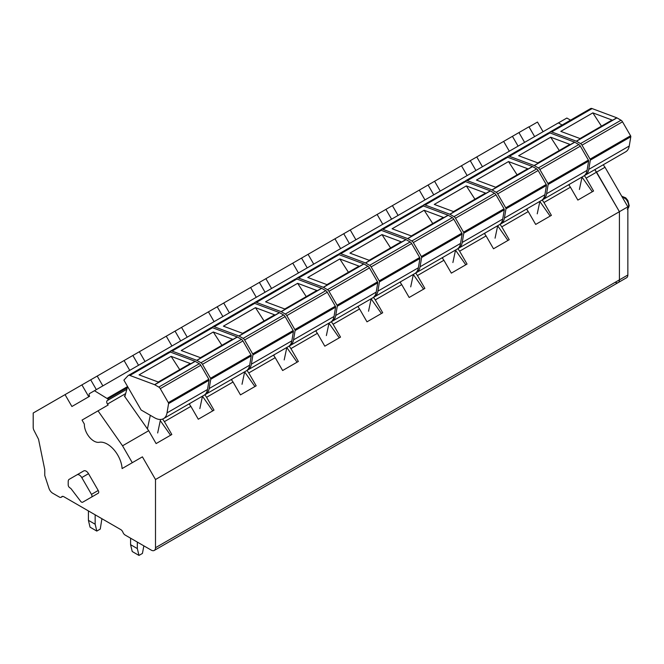<?xml version="1.0" encoding="UTF-8"?>
<svg xmlns="http://www.w3.org/2000/svg" width="664" height="664" viewBox="0 0 664 664"><rect width="100%" height="100%" fill="white"/><g stroke="black" fill="none" stroke-linecap="round" stroke-linejoin="round"><path stroke-width="1" d="M132.211 462.733L142.411 456.849L155.5 479.524L155.5 547.709A5.968 3.445 60 0 1 154.272 550.431A5.968 3.445 60 0 1 151.284 550.141L125.131 535.043A3.577 2.067 60 0 1 122.94 532.312A3.577 2.067 60 0 0 120.748 529.59L63.785 496.697A3.577 2.067 60 0 0 61.993 496.523A3.577 2.067 60 0 0 61.594 496.896A3.577 2.067 60 0 1 61.188 497.27A3.577 2.067 60 0 1 59.403 497.087L52.755 493.252A5.968 3.445 60 0 1 48.937 488.239L44.762 475.49L44.762 469.647L38.545 439.269L33.989 430.396A4.772 2.756 60 0 1 33.2 427.425L33.2 413.016L81.913 384.896L88.769 396.765M534.62 136.601L528.959 126.791L518.941 132.576L524.601 142.387M570.534 120.159L566.857 118.034L558.416 122.906L562.101 125.031L558.382 122.882L89.59 393.536A2.382 1.378 60 0 0 89.59 396.292L71.903 406.501L65.047 394.632M549.236 132.775L549.717 132.252A4.175 2.407 60 0 1 550.049 131.987A4.175 2.407 60 0 1 551.626 131.953L576.311 141.183A1.195 0.689 60 0 1 576.46 141.249L580.527 143.598A2.98 1.718 60 0 1 582.013 145.167L590.08 159.136A1.195 0.689 60 0 1 590.313 160.132L588.76 169.395A17.895 10.333 60 0 1 585.25 175.163A17.895 10.333 60 0 1 584.361 175.578L586.146 178.151L596.579 172.134L594.828 169.627L619.421 211.691L596.579 172.134L605.012 167.262L603.261 164.763M155.5 479.524L619.421 211.691L619.421 279.868A5.968 3.445 60 0 1 618.184 282.598A5.968 3.445 60 0 1 615.196 282.3M142.411 456.849L132.285 462.692L122.541 445.81L98.023 410.85L108.149 405.007L107.493 404.069A2.714 1.569 60 0 1 107.269 400.591L126.849 389.287M94.471 390.722L107.825 398.931A1.195 0.689 60 0 1 107.809 400.276M98.222 490.48L88.519 473.673L81.772 477.574L91.474 494.381A2.382 1.378 60 0 1 91.474 497.137L98.222 493.236A2.382 1.378 60 0 0 98.222 490.48L91.474 494.381M89.408 498.324L82.66 502.225L89.408 498.324A2.258 1.303 60 0 1 89.399 498.332L98.222 493.236M91.474 497.137L82.66 502.225A2.258 1.303 60 0 1 80.668 501.328L70.965 488.613A2.93 1.693 60 0 0 70.027 487.916A2.382 1.378 60 0 1 68.201 484.919L68.201 481.508A4.772 2.756 60 0 1 69.189 479.325L83.747 470.917A4.772 2.756 60 0 1 88.519 473.673M81.913 384.896L518.941 132.576M107.419 398.201L127.588 386.556M162.605 419.075L164.406 421.64L190.867 406.368L189.115 403.87M204.786 394.731L206.579 397.296L233.039 382.016L231.288 379.517M211.841 327.559L212.331 327.045A4.175 2.407 60 0 1 212.654 326.779A4.175 2.407 60 0 1 214.231 326.746L238.924 335.967A1.195 0.689 60 0 1 239.065 336.042L243.132 338.391A2.98 1.718 60 0 1 244.626 339.96L252.685 353.929A1.195 0.689 60 0 1 252.926 354.925L251.374 364.187A17.895 10.333 60 0 1 247.855 369.948A17.895 10.333 60 0 1 246.975 370.371L248.751 372.944L275.211 357.672L273.46 355.165M254.022 303.216L254.503 302.701A4.175 2.407 60 0 1 254.835 302.435A4.175 2.407 60 0 1 256.404 302.394L281.096 311.623A1.195 0.689 60 0 1 281.245 311.69L285.304 314.039A2.98 1.718 60 0 1 286.798 315.616L294.857 329.576A1.195 0.689 60 0 1 295.098 330.572L293.546 339.835A17.895 10.333 60 0 1 290.027 345.604A17.895 10.333 60 0 1 289.147 346.019L290.923 348.6L317.384 333.32L315.632 330.821M331.303 321.683L333.104 324.248L359.564 308.967L357.805 306.469M373.475 297.339L375.276 299.896L401.737 284.624L399.985 282.125M380.538 230.167L381.02 229.653A4.175 2.407 60 0 1 381.352 229.387A4.175 2.407 60 0 1 382.929 229.346L407.613 238.575A1.195 0.689 60 0 1 407.762 238.642L411.829 240.99A2.98 1.718 60 0 1 413.315 242.567L421.383 256.536A1.195 0.689 60 0 1 421.615 257.524L420.063 266.787A17.895 10.333 60 0 1 416.552 272.555A17.895 10.333 60 0 1 415.672 272.97L417.448 275.552L443.909 260.271L442.158 257.773M422.711 205.815L423.2 205.3A4.175 2.407 60 0 1 423.524 205.035A4.175 2.407 60 0 1 425.101 205.002L449.794 214.223A1.195 0.689 60 0 1 449.935 214.298L454.002 216.647A2.98 1.718 60 0 1 455.496 218.215L463.555 232.184A1.195 0.689 60 0 1 463.787 233.18L462.244 242.443A17.895 10.333 60 0 1 458.724 248.203A17.895 10.333 60 0 1 457.845 248.626L459.621 251.199L486.081 235.927L484.33 233.421M500 224.291L501.793 226.856L528.254 211.575L526.502 209.077M542.173 199.939L543.974 202.503L570.434 187.223L568.674 184.725M122.541 445.81L148.695 430.712L124.309 395.935M164.406 421.64L171.827 434.505L156.115 443.577L148.695 430.712M586.146 178.151L593.566 191.016L577.854 200.088L570.434 187.223M543.974 202.503L551.394 215.36L535.682 224.432L528.254 211.575M501.793 226.856L509.222 239.712L493.51 248.784L486.081 235.927M459.621 251.199L467.049 264.064L451.337 273.136L443.909 260.271M417.448 275.552L424.877 288.408L409.157 297.48L401.737 284.624M375.276 299.896L382.696 312.761L366.984 321.832L359.564 308.967M333.104 324.248L340.524 337.104L324.812 346.176L317.384 333.32M290.923 348.6L298.352 361.457L282.64 370.529L275.211 357.672M248.751 372.944L256.179 385.809L240.468 394.881L233.039 382.016M206.579 397.296L214.007 410.153L198.287 419.225L190.867 406.368M132.285 462.692L122.093 468.576A20.874 12.052 -120 0 0 99.226 442.282A13.554 7.827 -120 0 1 89.258 436.962A13.554 7.827 -120 0 1 84.361 424.097L82.037 420.08L98.023 410.85M76.999 474.818L83.747 470.917L76.999 474.818A4.772 2.756 60 0 1 81.772 477.574M512.434 136.336L518.094 146.138M503.652 141.407L509.313 151.209M476.769 156.928L482.429 166.73M470.261 160.68L475.922 170.49M461.472 165.751L467.141 175.562M434.588 181.272L440.249 191.083M428.089 185.032L433.75 194.834M419.299 190.103L424.96 199.905M392.416 205.624L398.076 215.427M385.917 209.376L391.577 219.186M377.127 214.455L382.788 224.258M350.243 229.976L355.904 239.779M343.744 233.728L349.405 243.53M334.955 238.799L340.615 248.61M308.071 254.32L313.732 264.131M301.564 258.08L307.224 267.882M292.782 263.151L298.443 272.954M265.899 278.673L271.559 288.475M259.392 282.424L265.052 292.235M250.61 287.495L256.271 297.306M223.718 303.016L229.387 312.827M217.219 306.776L222.88 316.579M208.43 311.848L214.09 321.65M181.546 327.369L187.207 337.171M175.047 331.12L180.708 340.931M166.257 336.2L171.918 346.002M139.374 351.721L145.034 361.523M132.875 355.472L138.535 365.275M124.085 360.544L129.746 370.354M97.201 376.065L102.862 385.875M90.694 379.825L96.355 389.627M202.462 396.259L212.721 410.892M244.642 371.915L254.901 386.539M286.815 347.562L297.074 362.195M328.987 323.219L339.246 337.843M371.159 298.866L381.418 313.499M413.332 274.514L423.591 289.147M455.512 250.17L465.771 264.795M497.685 225.818L507.943 240.451M539.857 201.474L550.116 216.099M582.029 177.122L592.288 191.755M160.29 420.611L170.548 435.244M143.856 545.849L142.436 553.427L138.975 555.419L137.332 548.58L137.332 542.081M138.975 555.419L132.227 551.527L130.584 544.688L130.584 538.189M137.332 548.58L130.584 544.688M101.907 518.708L100.264 529.075L96.803 531.076L95.159 524.228L95.159 514.808M96.803 531.076L90.055 527.174L88.412 520.335L88.412 510.915M95.159 524.228L88.412 520.335M580.004 138.552L611.685 120.259A2.382 1.378 60 0 1 612.581 120.242L592.852 112.872L601.459 126.168M576.311 141.183L580.527 138.743L560.806 131.372L592.852 112.872M580.527 138.743L616.798 117.802A1.195 0.689 60 0 1 616.947 117.877L621.014 120.225A2.98 1.718 60 0 1 622.5 121.794L630.568 135.763A1.195 0.689 60 0 1 630.8 136.759L629.248 146.022A17.895 10.333 60 0 1 625.737 151.782L585.25 175.163M616.798 117.802L592.114 108.581A4.175 2.407 60 0 0 590.537 108.614L550.049 131.987M579.406 189.489L582.054 177.006M569.164 185.422L569.405 184.31M537.832 162.896L569.505 144.611A2.382 1.378 60 0 1 570.409 144.586L550.68 137.216L559.279 150.512M542.189 199.93A17.895 10.333 60 0 0 543.077 199.507A17.895 10.333 60 0 0 546.588 193.747L548.14 184.484A1.195 0.689 60 0 0 547.908 183.488L539.84 169.519A2.98 1.718 60 0 0 538.346 167.942L534.288 165.602A1.195 0.689 60 0 0 534.138 165.527L538.355 163.095L518.634 155.725L550.68 137.216M538.355 163.095L574.626 142.154A1.195 0.689 60 0 1 574.775 142.22L578.834 144.569A2.98 1.718 60 0 1 580.328 146.146L588.395 160.115A1.195 0.689 60 0 1 588.628 161.103L587.076 170.366A17.895 10.333 60 0 1 583.565 176.134L543.077 199.507M574.626 142.154L549.933 132.924A4.175 2.407 60 0 0 548.364 132.966L507.877 156.339A4.175 2.407 60 0 1 509.446 156.306L549.933 132.924M534.138 165.527L509.446 156.306M507.064 157.119L507.545 156.604A4.175 2.407 60 0 1 507.877 156.339M537.234 213.841L539.882 201.35M526.992 209.774L527.233 208.654M495.659 187.248L527.332 168.963A2.382 1.378 60 0 1 528.237 168.938L508.508 161.568L517.107 174.864M500.017 224.274A17.895 10.333 60 0 0 500.897 223.859A17.895 10.333 60 0 0 504.416 218.091L505.968 208.828A1.195 0.689 60 0 0 505.727 207.84L497.668 193.871A2.98 1.718 60 0 0 496.174 192.294L492.107 189.945A1.195 0.689 60 0 0 491.966 189.879L496.182 187.447L476.453 180.068L508.508 161.568M496.182 187.447L532.453 166.506A1.195 0.689 60 0 1 532.594 166.573L536.661 168.922A2.98 1.718 60 0 1 538.155 170.49L546.215 184.459A1.195 0.689 60 0 1 546.455 185.455L544.903 194.718A17.895 10.333 60 0 1 541.384 200.487L500.897 223.859M532.453 166.506L507.761 157.277A4.175 2.407 60 0 0 506.192 157.31L465.705 180.691A4.175 2.407 60 0 1 467.273 180.649L507.761 157.277M491.966 189.879L467.273 180.649M464.891 181.471L465.373 180.957A4.175 2.407 60 0 1 465.705 180.691M495.062 238.185L497.709 225.702M484.82 234.118L485.052 233.006M453.487 211.6L485.16 193.307A2.382 1.378 60 0 1 486.056 193.29L466.336 185.912L474.934 199.208M449.794 214.223L454.01 211.791L434.281 204.421L466.336 185.912M454.01 211.791L490.281 190.85A1.195 0.689 60 0 1 490.422 190.925L494.489 193.265A2.98 1.718 60 0 1 495.983 194.843L504.042 208.811A1.195 0.689 60 0 1 504.275 209.799L502.731 219.07A17.895 10.333 60 0 1 499.212 224.83L458.724 248.203M490.281 190.85L465.589 181.629A4.175 2.407 60 0 0 464.011 181.662L423.524 205.035M452.889 262.537L455.537 250.054M442.647 258.47L442.88 257.358M411.306 235.944L442.988 217.659A2.382 1.378 60 0 1 443.884 217.634L424.163 210.264L432.762 223.561M407.613 238.575L411.838 236.143L392.109 228.765L424.163 210.264M411.838 236.143L448.1 215.202A1.195 0.689 60 0 1 448.25 215.269L452.317 217.618A2.98 1.718 60 0 1 453.802 219.195L461.87 233.155A1.195 0.689 60 0 1 462.102 234.151L460.55 243.414A17.895 10.333 60 0 1 457.039 249.183L416.552 272.555M448.1 215.202L423.416 205.973A4.175 2.407 60 0 0 421.839 206.014L381.352 229.387M410.709 286.881L413.357 274.398M400.475 282.822L400.707 281.702M369.134 260.296L400.815 242.003A2.382 1.378 60 0 1 401.712 241.987L381.991 234.616L390.59 247.913M373.492 297.323A17.895 10.333 60 0 0 374.38 296.908A17.895 10.333 60 0 0 377.891 291.139L379.443 281.876A1.195 0.689 60 0 0 379.21 280.88L371.143 266.911A2.98 1.718 60 0 0 369.657 265.343L365.59 262.994A1.195 0.689 60 0 0 365.441 262.927L369.657 260.487L349.936 253.117L381.991 234.616M369.657 260.487L405.928 239.546A1.195 0.689 60 0 1 406.077 239.621L410.144 241.97A2.98 1.718 60 0 1 411.63 243.539L419.698 257.507A1.195 0.689 60 0 1 419.93 258.503L418.378 267.766A17.895 10.333 60 0 1 414.867 273.526L374.38 296.908M405.928 239.546L381.244 230.325A4.175 2.407 60 0 0 379.667 230.358L339.179 253.731A4.175 2.407 60 0 1 340.757 253.698L381.244 230.325M365.441 262.927L340.757 253.698M338.366 254.519L338.847 253.997A4.175 2.407 60 0 1 339.179 253.731M368.537 311.233L371.184 298.75M358.294 307.166L358.535 306.054M326.962 284.64L358.635 266.355A2.382 1.378 60 0 1 359.539 266.33L339.81 258.96L348.409 272.257M331.319 321.675A17.895 10.333 60 0 0 332.207 321.252A17.895 10.333 60 0 0 335.718 315.491L337.271 306.228A1.195 0.689 60 0 0 337.038 305.232L328.971 291.264A2.98 1.718 60 0 0 327.476 289.687L323.418 287.346A1.195 0.689 60 0 0 323.268 287.271L327.485 284.839L307.764 277.469L339.81 258.96M327.485 284.839L363.756 263.898A1.195 0.689 60 0 1 363.905 263.965L367.964 266.314A2.98 1.718 60 0 1 369.458 267.891L377.526 281.86A1.195 0.689 60 0 1 377.758 282.847L376.206 292.11A17.895 10.333 60 0 1 372.695 297.879L332.207 321.252M363.756 263.898L339.063 254.669A4.175 2.407 60 0 0 337.495 254.71L297.007 278.083A4.175 2.407 60 0 1 298.584 278.05L339.063 254.669M323.268 287.271L298.584 278.05M296.194 278.863L296.675 278.349A4.175 2.407 60 0 1 297.007 278.083M326.364 335.586L329.012 323.094M316.122 331.519L316.363 330.398M284.79 308.992L316.462 290.707A2.382 1.378 60 0 1 317.367 290.683L297.638 283.312L306.237 296.609M281.096 311.623L285.312 309.192L265.583 301.813L297.638 283.312M285.312 309.192L321.583 288.251A1.195 0.689 60 0 1 321.725 288.317L325.792 290.666A2.98 1.718 60 0 1 327.286 292.235L335.345 306.204A1.195 0.689 60 0 1 335.586 307.2L334.033 316.462A17.895 10.333 60 0 1 330.514 322.231L290.027 345.604M321.583 288.251L296.891 279.021A4.175 2.407 60 0 0 295.322 279.054L254.835 302.435M284.192 359.929L286.84 347.446M273.95 355.862L274.19 354.75M242.617 333.345L274.29 315.051A2.382 1.378 60 0 1 275.195 315.035L255.466 307.656L264.064 320.953M238.924 335.967L243.14 333.536L223.411 326.165L255.466 307.656M243.14 333.536L279.411 312.595A1.195 0.689 60 0 1 279.552 312.669L283.619 315.01A2.98 1.718 60 0 1 285.113 316.587L293.173 330.556A1.195 0.689 60 0 1 293.405 331.543L291.861 340.815A17.895 10.333 60 0 1 288.342 346.575L247.855 369.948M279.411 312.595L254.719 303.373A4.175 2.407 60 0 0 253.142 303.406L212.654 326.779M242.02 384.282L244.667 371.798M231.777 380.215L232.01 379.102M200.445 357.688L232.118 339.404A2.382 1.378 60 0 1 233.014 339.379L213.293 332.008L221.892 345.305M204.802 394.715A17.895 10.333 60 0 0 205.682 394.3A17.895 10.333 60 0 0 209.193 388.531L210.745 379.268A1.195 0.689 60 0 0 210.513 378.281L202.454 364.312A2.98 1.718 60 0 0 200.96 362.735L196.893 360.386A1.195 0.689 60 0 0 196.743 360.32L200.968 357.888L181.239 350.509L213.293 332.008M200.968 357.888L237.231 336.947A1.195 0.689 60 0 1 237.38 337.013L241.447 339.362A2.98 1.718 60 0 1 242.933 340.939L251 354.9A1.195 0.689 60 0 1 251.233 355.896L249.681 365.158A17.895 10.333 60 0 1 246.17 370.927L205.682 394.3M237.231 336.947L212.546 327.717A4.175 2.407 60 0 0 210.969 327.759L170.482 351.132A4.175 2.407 60 0 1 172.059 351.09L212.546 327.717M196.743 360.32L172.059 351.09M169.669 351.912L170.15 351.397A4.175 2.407 60 0 1 170.482 351.132M199.839 408.626L202.487 396.142M189.605 404.567L189.838 403.446M158.264 382.041L189.945 363.748A2.382 1.378 60 0 1 190.842 363.731L171.121 356.361L179.72 369.657M154.571 384.672L129.887 375.442A4.175 2.407 60 0 0 128.31 375.475A4.175 2.407 60 0 0 127.978 375.741L123.886 380.132L141.133 410.012L154.563 417.764A17.895 10.333 60 0 0 163.51 418.652A17.895 10.333 60 0 0 167.021 412.883L168.573 403.621A1.195 0.689 60 0 0 168.341 402.625L160.273 388.656A2.98 1.718 60 0 0 158.787 387.087L154.72 384.738A1.195 0.689 60 0 0 154.571 384.672L158.787 382.232L139.066 374.861L171.121 356.361M158.787 382.232L195.058 361.291A1.195 0.689 60 0 1 195.208 361.365L199.275 363.714A2.98 1.718 60 0 1 200.76 365.283L208.828 379.252A1.195 0.689 60 0 1 209.06 380.248L207.508 389.511A17.895 10.333 60 0 1 203.997 395.271L163.51 418.652M195.058 361.291L170.374 352.069A4.175 2.407 60 0 0 168.797 352.103L128.31 375.475M157.667 432.978L160.53 419.482M127.596 386.564L124.815 396.665M147.425 428.911L150.313 415.307M534.628 136.593L529.042 126.915L537.483 122.052L543.069 131.721M627.854 206.819L619.421 211.691L619.421 279.868A5.968 3.445 60 0 1 618.184 282.598L626.617 277.726A5.968 3.445 60 0 0 627.854 274.996L627.854 206.819L605.012 167.262M61.594 496.896L62.516 496.357M107.825 398.931L127.28 387.693M107.493 404.069L125.662 393.578M155.5 547.709L627.854 274.996M621.853 196.428L626.061 199.2C628.617 202.678 629.289 205.707 628.078 208.288A7.155 4.133 60 0 1 627.854 208.587M576.46 141.249L616.947 117.877M551.626 131.953L592.114 108.581M580.527 143.598L621.014 120.225M582.013 145.167L622.5 121.794M590.08 159.136L630.568 135.763M588.76 169.395L629.248 146.022M590.313 160.132L630.8 136.759M534.288 165.602L574.775 142.22M538.346 167.942L578.834 144.569M539.84 169.519L580.328 146.146M547.908 183.488L588.395 160.115M546.588 193.747L587.076 170.366M548.14 184.484L588.628 161.103M492.107 189.945L532.594 166.573M496.174 192.294L536.661 168.922M497.668 193.871L538.155 170.49M505.727 207.84L546.215 184.459M504.416 218.091L544.903 194.718M505.968 208.828L546.455 185.455M449.935 214.298L490.422 190.925M425.101 205.002L465.589 181.629M454.002 216.647L494.489 193.265M455.496 218.215L495.983 194.843M463.555 232.184L504.042 208.811M462.244 242.443L502.731 219.07M463.787 233.18L504.275 209.799M407.762 238.642L448.25 215.269M382.929 229.346L423.416 205.973M411.829 240.99L452.317 217.618M413.315 242.567L453.802 219.195M421.383 256.536L461.87 233.155M420.063 266.787L460.55 243.414M421.615 257.524L462.102 234.151M365.59 262.994L406.077 239.621M369.657 265.343L410.144 241.97M371.143 266.911L411.63 243.539M379.21 280.88L419.698 257.507M377.891 291.139L418.378 267.766M379.443 281.876L419.93 258.503M323.418 287.346L363.905 263.965M327.476 289.687L367.964 266.314M328.971 291.264L369.458 267.891M337.038 305.232L377.526 281.86M335.718 315.491L376.206 292.11M337.271 306.228L377.758 282.847M281.245 311.69L321.725 288.317M256.404 302.394L296.891 279.021M285.304 314.039L325.792 290.666M286.798 315.616L327.286 292.235M294.857 329.576L335.345 306.204M293.546 339.835L334.033 316.462M295.098 330.572L335.586 307.2M239.065 336.042L279.552 312.669M214.231 326.746L254.719 303.373M243.132 338.391L283.619 315.01M244.626 339.96L285.113 316.587M252.685 353.929L293.173 330.556M251.374 364.187L291.861 340.815M252.926 354.925L293.405 331.543M196.893 360.386L237.38 337.013M200.96 362.735L241.447 339.362M202.454 364.312L242.933 340.939M210.513 378.281L251 354.9M209.193 388.531L249.681 365.158M210.745 379.268L251.233 355.896M154.72 384.738L195.208 361.365M129.887 375.442L170.374 352.069M158.787 387.087L199.275 363.714M160.273 388.656L200.76 365.283M168.341 402.625L208.828 379.252M167.021 412.883L207.508 389.511M168.573 403.621L209.06 380.248M61.188 497.27L62.765 496.357M154.272 550.431L618.184 282.598M621.745 196.237L625.737 197.855L627.854 200.462L629.198 205.674L628.468 207.923L627.214 209.118"/></g></svg>
